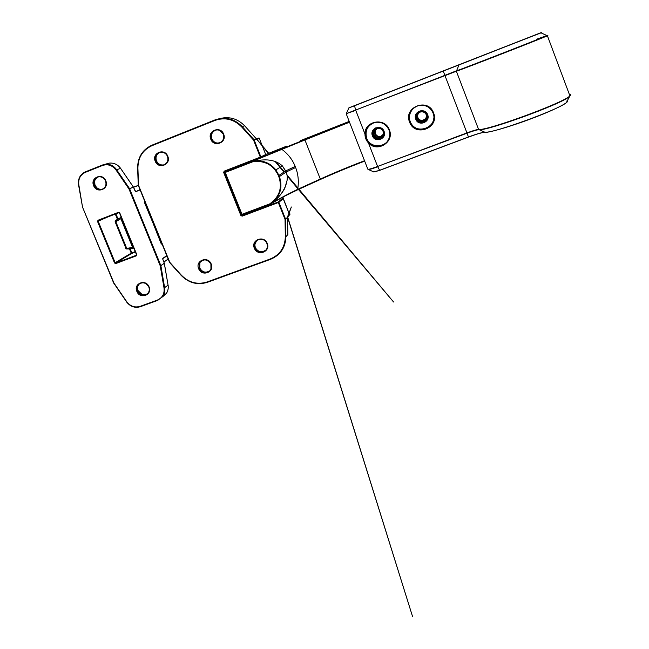 <?xml version="1.0" encoding="UTF-8"?>
<svg xmlns="http://www.w3.org/2000/svg" width="649" height="649" viewBox="0 0 649 649"><rect width="100%" height="100%" fill="white"/><g stroke="black" fill="none" stroke-linecap="round" stroke-linejoin="round"><path stroke-width="0.97" d="M121.655 218.291L120.884 218.721L132.542 247.31C127.391 248.478 125.119 248.624 125.719 247.74L126.295 247.318L115.855 221.739L115.222 222.023L120.876 218.713L121.217 217.228L120.795 217.456C114.97 220.879 115.108 220.376 115.181 221.909M156.701 232.61L157.309 232.342M160.173 241.168L160.847 241.063M146.074 204.654L145.49 204.995M132.542 247.31L133.321 248.161C128.372 249.2 126.36 249.248 127.277 248.283M115.79 221.536L116.317 220.327L120.803 217.456M365.492 134.027L366.32 138.61L368.802 142.553C371.082 144.889 373.848 146.163 377.11 146.366C385.474 147.063 392.264 137.702 388.938 129.946C386.187 124.146 381.628 121.623 375.268 122.377C369.265 123.975 366.004 127.853 365.492 134.027L364.981 134.051C364.511 120.779 385.108 117.12 389.351 129.808C394.754 142.042 377.061 153.026 368.429 142.91C366.093 140.419 364.941 137.474 364.981 134.051L355.774 110.387L346.29 113.656M346.306 113.997L367.788 169.097C367.821 169.722 371.09 168.854 377.596 166.469L368.429 142.91L368.802 142.553C371.082 144.897 373.848 146.163 377.11 146.366L377.32 146.098C372.218 145.627 368.632 143.048 366.563 138.367C364.827 133.077 365.995 128.543 370.068 124.754M273.059 201.961C284.205 193.605 289.852 179.887 286.128 172.058L285.682 170.938L278.965 175.384L279.427 176.56C282.842 187.009 280.473 195.665 272.329 202.529L270.162 204.184C276.912 199.973 286.087 195.025 297.68 189.33L320.314 179.051L320.249 179.538L297.607 189.833C286.063 195.268 277.034 199.989 270.495 203.989M232.334 168.521L225.211 171.912L224.943 172.553L241.663 214.405L242.296 214.697L270.041 204.248L269.757 203.867L271.923 202.204C279.889 195.495 282.21 187.026 278.867 176.804L278.405 175.628C273.829 165.86 266.277 161.147 255.747 161.471L252.988 161.69L225.26 172.439L241.996 214.316L269.757 203.867L270.049 204.248L242.304 214.689L241.671 214.397L224.952 172.553L225.122 171.961L232.383 168.505M364.527 160.717C348.408 166.898 333.667 173.007 320.314 179.051L304.933 139.957L281.885 149.375C288.034 153.943 292.472 159.622 295.19 166.412L295.62 167.507L286.168 172.026L279.427 176.56C282.834 187.017 280.465 195.673 272.32 202.529L272.369 202.488M295.19 166.412L285.682 170.938L282.323 165.844C276.036 160.206 267.193 158.567 255.803 160.92L255.747 161.471M224.943 172.553L225.211 171.912L252.923 161.163L281.471 149.019L281.885 149.375L253.053 161.139L255.803 160.92C263.924 160.425 270.609 163.41 275.866 169.892L278.965 175.384L278.405 175.628M271.923 202.204L272.32 202.529L270.495 203.924C276.223 200.127 280.96 195.008 284.7 188.559L287.272 179.749C287.612 178.013 287.247 175.441 286.168 172.026L282.323 165.844M253.053 161.139L252.988 161.69L253.053 161.139M295.62 167.507C298.272 174.33 298.962 181.598 297.68 189.33L297.623 189.824L284.83 196.055L270.049 204.248M287.523 217.31L289.584 214.77L283.207 198.683L278.883 202.285L285.601 219.2L287.531 217.318L285.049 219.467L278.324 202.537L242.174 216.141L242.109 215.582L278.243 201.985L282.583 198.391C283.402 197.702 283.183 197.434 281.942 197.58M256.493 138.943L256.85 139.251L254.108 139.843L260.882 156.904L265.709 154.543L259.284 138.326L256.85 139.251L256.452 138.886L269.051 154.186M287.548 217.496L285.633 219.378L285.909 236.739L287.84 234.605L287.531 217.318M256.339 138.813L244.649 125.825L242.134 126.539L254.01 139.689L256.452 138.959M269.351 154.056L256.826 139.243M287.548 217.164L412.561 616.55L287.58 216.742L289.592 214.762C290.306 214.04 290.16 213.675 289.146 213.667M162.712 258.959L162.988 259.827L162.769 258.61L166.874 255.917M162.956 259.811L164.319 263.169L160.855 265.619L129.589 188.689L138.245 185.363L133.459 187.204L135.714 191.69L139.973 189.622M132.534 247.301L133.402 247.099M149.521 213.156L148.897 213.383L149.521 213.156M156.758 232.748L157.391 232.529M157.577 233.007L156.953 233.226M148.726 212.961L149.351 212.734M160.538 242.069L161.212 241.947L160.538 242.053M133.791 248.048L133.321 248.161M145.076 203.964L145.66 203.632L145.076 203.964M374.643 122.507C367.375 125.452 364.73 130.709 366.717 138.294C370.36 149.213 387.964 147.745 389.595 136.306M410.03 121.866C412.456 127.188 416.626 129.784 422.523 129.654C430.433 129.265 436.16 120.308 433.102 113.023C430.157 106.915 425.314 104.424 418.573 105.552C410.866 108.513 408.018 113.948 410.03 121.866M433.548 112.877C439.965 127.983 414.833 137.491 409.576 122.061C403.086 107.085 428.21 97.342 433.548 112.877M433.905 117.745C433.053 124.454 429.273 128.356 422.564 129.443C416.69 129.573 412.545 126.985 410.127 121.679C408.789 117.964 409.121 114.386 411.117 110.947M422.012 105.187C413.648 104.667 407.012 114.005 410.265 121.614C415.246 136.233 439.073 127.22 432.98 112.91C431.991 110.395 430.344 108.415 428.048 106.98M427.861 117.785C427.164 120.609 425.379 122.272 422.507 122.791C419.441 122.969 417.275 121.679 415.993 118.913L416.147 114.167M384.176 135.617C383.072 137.945 381.231 139.178 378.651 139.324C375.925 139.219 374.002 137.921 372.883 135.43C371.918 132.169 372.875 129.646 375.763 127.853M463.962 62.815L535.384 34.859L463.962 62.815M384.151 135.682C383.032 137.969 381.198 139.186 378.651 139.324L378.375 139.657C375.633 139.551 373.694 138.253 372.567 135.746C373.702 138.245 375.633 139.551 378.375 139.657C383.088 138.829 384.962 136.071 383.981 131.374C382.683 128.591 380.501 127.309 377.442 127.512C373.183 128.697 371.561 131.447 372.575 135.746C371.561 131.447 373.183 128.697 377.442 127.512M384.078 131.349C387.258 138.74 375.041 143.397 372.429 135.819C369.232 128.453 381.45 123.748 384.078 131.349M425.355 121.696L422.442 123.042C419.368 123.229 417.177 121.931 415.887 119.148C417.185 121.923 419.359 123.221 422.442 123.042C426.823 121.866 428.518 119.083 427.521 114.695C426.101 111.709 423.748 110.435 420.455 110.874C416.407 112.269 414.889 115.027 415.895 119.148C414.881 115.027 416.398 112.269 420.455 110.874M427.642 114.662C430.839 122.134 418.378 126.871 415.766 119.213C412.553 111.774 425.006 106.971 427.642 114.662M547.87 35.435L547.407 35.784C540.073 39.127 462.421 69.338 456.369 71.228L478.581 129.435C486.004 131.203 563.932 102.737 569.911 95.874C570.893 94.989 570.893 94.454 569.911 94.292L569.295 94.243M484.665 132.274C481.672 132.607 476.277 134.205 468.481 137.085L379.697 170.363L373.597 171.847L368.032 169.348C368.064 169.973 371.293 169.113 377.726 166.761L379.624 170.281L468.448 136.98L467.045 133.191L377.596 166.469L466.931 132.891L443.235 71.057L354.524 105.779L355.668 110.079L456.385 70.855C462.421 68.948 539.814 38.826 547.139 35.508L536.496 39.264M535.141 35.054L458.981 64.941L456.369 71.228L346.306 113.624L348.943 107.799M374.002 171.993L379.697 170.363L468.448 136.98C476.609 133.978 482.012 132.404 484.641 132.266C491.488 133.905 557.767 110.07 566.309 102.712C567.851 101.536 568.102 100.83 567.056 100.603M570.601 95.038L569.141 96.855C559.803 104.724 485.931 131.414 478.832 129.695C476.958 129.816 473.032 130.984 467.045 133.191L466.931 132.891C472.845 130.709 476.731 129.557 478.581 129.435L485.006 132.274M567.145 100.984C569.733 102.161 554.376 109.941 532.797 118.134C511.258 126.344 489.744 132.607 485.03 132.274M348.984 107.783L541.307 32.547L348.732 108.026M370.822 168.764L371.26 168.959M569.441 94.616L569.895 94.665M458.981 64.941L443.235 71.057L458.981 64.941M387.713 141.044C385.108 144.484 381.644 146.171 377.32 146.098C372.226 145.627 368.64 143.048 366.571 138.367C364.835 133.061 366.012 128.518 370.1 124.73M373.67 135.106C370.968 128.891 381.288 124.916 383.51 131.333C386.196 137.572 375.876 141.506 373.67 135.106M383.113 131.463C382.107 129.297 380.411 128.283 378.026 128.413C374.635 129.321 373.337 131.487 374.132 134.911C375.033 136.898 376.574 137.929 378.756 137.994C382.439 137.304 383.884 135.13 383.113 131.463M383.786 134.156C382.951 135.99 381.523 136.971 379.511 137.109C377.353 137.053 375.836 136.039 374.944 134.067C374.351 132.364 374.603 130.79 375.698 129.354C374.611 130.782 374.359 132.355 374.952 134.067C375.836 136.03 377.361 137.044 379.511 137.109L378.756 137.994C376.566 137.929 375.025 136.907 374.124 134.911C373.329 131.487 374.627 129.321 378.026 128.413M378.237 128.202C375.633 129.265 374.692 131.155 375.398 133.872C378.002 137.41 380.655 137.458 383.364 134.018M416.772 118.589C414.062 112.309 424.576 108.261 426.799 114.751C429.492 121.055 418.978 125.062 416.772 118.589M426.369 114.889C425.265 112.561 423.424 111.555 420.844 111.871C417.631 112.958 416.423 115.133 417.218 118.394C418.232 120.6 419.968 121.623 422.41 121.46C425.833 120.519 427.156 118.329 426.369 114.889M426.644 117.242C426.012 119.238 424.657 120.422 422.588 120.795C420.179 120.957 418.467 119.951 417.461 117.769L417.421 114.451M420.317 112.009C418.013 113.234 417.202 115.092 417.899 117.583C419.7 122.848 428.259 119.578 426.069 114.451M286.963 146.025L266.244 154.267L286.955 146.025M281.471 149.019L349.34 121.777M349.203 121.42L300.771 140.492L349.203 121.42M297.623 189.824L320.249 179.538C333.667 173.47 348.481 167.32 364.673 161.114C348.489 167.32 333.691 173.453 320.273 179.53M349.511 122.215L304.933 139.957L304.519 139.616M282.372 165.893L275.866 169.892L278.965 175.392L279.427 176.56L278.867 176.804M230.379 169.275L224.254 172.188L241.477 215.29L242.304 214.689M210.909 264.086C207.282 258.919 203.453 258.562 199.446 263.023L199.933 262.626L199.738 267.956C202.228 272.199 205.514 273.188 209.595 270.933C205.498 273.205 202.204 272.223 199.722 267.972L199.933 262.626L201.222 260.963M200.436 261.644C199.105 263.559 198.862 265.652 199.697 267.932M198.643 268.67C194.968 260.476 208.151 255.592 211.217 264.046C214.868 272.272 201.685 277.082 198.643 268.67M210.949 268.889L210.901 264.102C207.25 258.935 203.429 258.578 199.446 263.023L199.227 268.386C201.085 273.651 209.165 274.008 210.949 268.889L210.925 264.127M265.83 250.084C261.563 252.923 258.042 252.08 255.284 247.537L254.814 244.746L256.566 240.706M255.641 241.688C254.611 243.529 254.473 245.468 255.227 247.504M254.335 248.186C250.644 239.879 264.159 234.865 267.234 243.44C270.901 251.78 257.377 256.72 254.335 248.186M265.814 250.1C261.555 252.907 258.042 252.055 255.284 247.529L254.814 244.746L254.432 245.119C254.408 238.451 264.654 237.104 266.885 243.497C264.67 237.088 254.432 238.443 254.432 245.119L254.895 247.902C257.272 254.741 268.264 252.558 267.339 245.411L266.901 243.529M210.779 139.202C207.039 130.782 220.522 125.395 223.637 134.1C227.361 142.561 213.87 147.875 210.779 139.202M223.321 134.238L219.857 130.571C214.835 127.975 209.01 133.767 211.371 138.983C212.426 141.368 214.202 142.772 216.709 143.194C222.218 142.821 224.424 139.835 223.321 134.246C224.416 139.843 222.209 142.821 216.709 143.194L217.172 143.04C214.673 142.618 212.896 141.222 211.85 138.837C210.69 134.708 212.012 131.804 215.801 130.125C212.012 131.804 210.698 134.708 211.85 138.837C212.904 141.214 214.673 142.618 217.172 143.04L219.703 142.853M155.241 161.236C151.517 152.929 164.659 147.68 167.775 156.263C171.474 164.603 158.332 169.778 155.241 161.236M161.22 152.166C164.116 152.231 166.209 153.635 167.491 156.385C166.217 153.626 164.124 152.223 161.22 152.166C156.466 153.132 154.681 156.076 155.849 161.001C157.334 164.067 159.703 165.446 162.94 165.138C167.158 163.791 168.675 160.879 167.507 156.385M156.441 160.814C155.289 156.855 156.482 154.024 160.027 152.328C156.498 154.024 155.306 156.847 156.458 160.814C157.942 163.873 160.295 165.244 163.516 164.935C160.279 165.252 157.918 163.873 156.441 160.814M164.156 164.789L162.94 165.138C167.142 163.799 168.659 160.887 167.491 156.385M216.961 143.105L218.234 143.202M256.444 138.878L258.846 138.01M289.438 214.357L289.608 215.062M283.069 197.807L289.592 214.762L287.539 217.131M137.904 168.059L138.505 185.225L169.787 262.318L181.29 275.095C188.754 282.656 197.353 284.952 207.096 281.974L270.26 258.975C279.914 254.903 284.935 247.52 285.317 236.836L285.049 219.467L285.601 219.208L285.909 236.739C285.511 247.634 280.392 255.162 270.552 259.316L207.42 282.299C197.491 285.333 188.713 282.988 181.103 275.281L169.519 262.358L138.261 185.322L137.62 168.002C137.75 157.163 142.553 149.546 152.036 145.141L214.949 119.927C225.171 116.431 234.232 118.637 242.134 126.539L241.647 126.912C233.9 119.165 225.016 117.007 214.997 120.43L152.044 145.644C142.748 149.968 138.034 157.439 137.904 168.059L138.261 185.322M265.733 154.86L260.606 157.553L224.513 171.555L224.197 171.149L223.662 172.431L240.901 215.557L242.174 216.141M224.197 171.149L260.306 157.131L253.54 140.062L241.647 126.912M244.34 213.927L242.109 215.582L240.901 215.557M281.974 197.564C284.676 197.823 282.591 198.213 283.215 198.675L282.583 198.391M259.3 138.359C260.168 138.01 260.168 137.994 259.292 138.326L265.725 154.543C266.561 154.129 266.528 154.064 265.628 154.332M244.665 125.841L244.649 125.825C237.68 118.71 229.503 116.268 220.125 118.516M138.221 185.143L169.616 262.512M270.26 258.975L270.552 259.316C280.384 255.171 285.503 247.642 285.901 236.739L285.317 236.836M137.62 168.002L137.596 168.01C137.726 157.172 142.537 149.554 152.028 145.141L152.044 145.644M152.028 145.141L214.941 119.927L214.997 120.43M278.883 202.285L278.243 201.985L278.324 202.537L278.883 202.285M253.54 140.062L254.075 139.77L253.54 140.062M265.449 155.176L265.709 154.543L260.306 157.131L260.606 157.553L260.906 156.993L260.606 157.553L224.513 171.555L223.662 172.431M258.659 138.042L259.284 138.326L256.809 139.178L256.282 138.683M149.067 286.907C152.702 295.003 139.892 299.676 136.858 291.393C133.207 283.329 146.009 278.591 149.067 286.907M148.816 286.931C145.936 282.356 142.48 281.593 138.448 284.635C136.907 286.525 136.582 288.683 137.466 291.101C140.525 295.822 144.062 296.479 148.086 293.08C149.4 291.247 149.651 289.211 148.832 286.972M105.811 180.836C109.486 189.046 96.717 194.075 93.634 185.671C89.935 177.493 102.704 172.399 105.811 180.836M94.275 185.427C95.882 188.648 98.364 189.97 101.706 189.411C105.463 187.918 106.76 185.095 105.592 180.941C104.1 177.899 101.771 176.544 98.599 176.852C94.527 178.183 93.083 181.039 94.275 185.427M148.086 293.08C149.392 291.247 149.627 289.203 148.791 286.955C145.887 282.38 142.439 281.609 138.448 284.635L139.056 284.197C137.539 286.071 137.223 288.213 138.107 290.63C140.395 294.622 143.478 295.701 147.347 293.875C143.445 295.725 140.354 294.646 138.075 290.655C137.199 288.237 137.523 286.087 139.056 284.197L139.689 283.589M138.099 290.638L142.042 294.468M102.518 189.135L102.396 189.167C99.062 189.727 96.587 188.405 94.981 185.192L96.896 187.837M98.599 176.852C101.747 176.544 104.067 177.907 105.56 180.949C106.72 185.111 105.438 187.934 101.706 189.411L101.715 189.411M94.6 181.306L94.997 185.184C96.628 188.397 99.086 189.727 102.396 189.167L101.706 189.411M137.596 288.505L138.083 290.606M94.981 185.192C93.829 181.395 94.916 178.637 98.234 176.934C94.941 178.621 93.87 181.371 95.014 185.184M168.164 259.081L163.897 262.066L168.164 259.081M164.035 288.059L168.075 285.154L164.343 263.275L160.887 265.725L164.668 287.872C165.146 290.914 164.595 293.681 163.021 296.171L157.699 300.39L140.46 306.669C134.943 308.243 130.303 306.628 126.563 301.834L113.753 283.126L82.545 207.153L113.981 283.102L126.742 301.72C130.344 306.336 134.789 307.877 140.095 306.369L157.342 300.089C162.404 297.834 164.635 293.819 164.035 288.059L160.254 265.895L128.964 188.932L115.993 169.965C112.318 165.276 107.815 163.791 102.477 165.503L85.295 172.383C80.314 174.808 78.156 178.937 78.821 184.77L82.52 207.055L78.586 184.762C77.896 178.694 80.143 174.394 85.327 171.863L105.463 164.262C110.014 163.978 113.713 165.771 116.569 169.64L129.532 188.591L133.41 187.107L120.609 168.399L115.993 169.965M162.072 244.081L161.114 243.545M144.824 201.579L144.549 202.748L161.812 244.243M140.103 189.938L135.714 191.69M162.785 258.359L166.761 255.641M119.513 212.945L118.897 212.661L119.481 212.961L136.501 254.692L119.74 212.864L118.516 212.296L118.897 212.661L98.397 220.611L98.177 221.22L115.173 262.707L131.236 253.134L129.5 248.883M119.74 212.864L136.769 254.619L136.282 255.844L115.765 263.567L114.548 262.991L97.545 221.471L107.62 217.034M118.516 212.296L98.023 220.246L97.545 221.471M144.995 201.993L144.451 202.245L144.995 201.993M161.325 243.894L161.861 243.553M135.422 252.047L131.82 253.402L115.782 262.999L136.282 255.284L136.282 255.844M115.887 213.829L118.013 219.029M130.157 248.786L131.82 252.875L135.235 251.585M117.453 219.354L115.295 214.056M164.448 294.987L163.856 295.482M104.757 164.351L106.874 163.864M162.437 296.974L166.444 293.348C168.002 290.89 168.545 288.156 168.075 285.154L164.27 263.202M120.633 168.432L120.609 168.399C117.793 164.578 114.135 162.81 109.64 163.086L106.712 163.808M163.881 262.018L168.14 259.032M138.302 185.492L133.532 187.31M164.302 263.137L162.988 259.827M168.059 285.081L168.091 285.138C168.562 288.148 168.01 290.882 166.444 293.348L157.675 300.406L157.342 300.089M160.887 265.725L160.254 265.895L160.887 265.725M157.699 300.39L140.435 306.685L140.095 306.369M128.964 188.932L129.589 188.689L128.964 188.932M140.46 306.669L140.435 306.685C134.903 308.267 130.262 306.661 126.523 301.866L126.742 301.72M102.477 165.503L102.501 164.984M126.563 301.834L113.753 283.126M85.295 172.383L85.327 171.863M114.548 262.991L115.173 262.707L115.765 263.567M131.236 253.134L131.82 253.402L131.82 252.875L131.236 253.134M98.023 220.246L98.421 220.603L118.897 212.661M136.282 255.284L136.769 254.619M136.412 255.203L136.541 254.7M161.122 243.578L144.549 201.701M125.719 247.74L115.222 222.023M133.791 248.064L133.28 248.178C127.61 249.175 125.176 249.216 125.987 248.307M411.255 110.728C409.146 114.208 408.773 117.858 410.136 121.671C412.553 126.977 416.69 129.573 422.564 129.443L422.523 129.654C416.617 129.792 412.456 127.196 410.022 121.874C408.01 113.948 410.858 108.513 418.573 105.552M465.106 62.345L535.506 34.835M375.268 122.377C369.265 123.975 366.004 127.861 365.484 134.035C365.484 137.296 366.596 140.135 368.802 142.553M484.925 132.299C490.052 132.729 516.117 124.843 539.165 115.66C551.626 110.76 562.764 105.243 564.208 104.181L566.309 102.712L569.911 95.874L547.407 35.784L541.023 32.856L459.241 64.689M371.301 168.943L370.871 168.748M354.508 105.641L443.186 70.928M379.697 170.371L373.832 172.009M468.481 137.085C476.471 134.14 481.882 132.542 484.73 132.291M417.429 114.443L417.469 117.769C418.475 119.943 420.179 120.957 422.588 120.795L422.41 121.46C419.968 121.631 418.232 120.609 417.21 118.402C416.415 115.133 417.623 112.958 420.844 111.871M241.663 214.405L242.296 214.697M219.857 130.571L223.321 134.246M169.503 262.399L181.079 275.298C188.689 283.013 197.458 285.349 207.396 282.307L270.536 259.332M214.941 119.927C225.162 116.439 234.232 118.637 242.134 126.539L254.075 139.77L256.412 138.894M266.885 243.497L267.339 245.411M275.054 161.406L283.954 172.09M287.085 175.847L297.786 188.656M298.451 189.451L393.57 302.004L298.962 189.216M297.891 187.95L286.947 174.954M284.327 171.839L275.76 161.666M287.588 217.618L291.344 206.99L287.58 216.742M135.235 191.333L133.434 187.099L120.633 168.391C117.81 164.578 114.151 162.81 109.64 163.086L102.493 164.992L85.319 171.871C80.111 174.403 77.856 178.71 78.545 184.778L82.545 207.153L113.713 283.159"/></g></svg>

